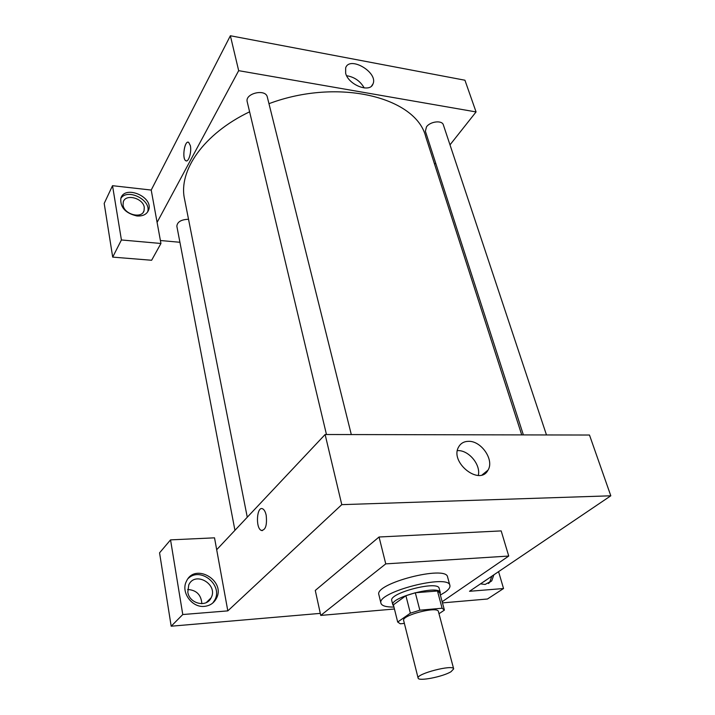 <?xml version="1.0" encoding="UTF-8"?>
<svg xmlns="http://www.w3.org/2000/svg" width="715" height="715" viewBox="0 0 715 715"><rect width="100%" height="100%" fill="white"/><g stroke="black" fill="none" stroke-linecap="round" stroke-linejoin="round"><path stroke-width="1.07" d="M451.058 671.68C442.951 676.774 418.248 681.601 418.114 678.079C416.014 673.843 453.453 664.155 453.668 668.883L451.058 671.68M418.114 678.079L403.644 620.495C401.338 615.32 437.92 605.864 438.402 611.513L453.668 668.883M397.683 622.041L393.402 604.827L405.914 595.72L415.326 592.753L437.473 590.992L442.093 608.233L419.839 610.208L410.356 613.166L397.683 622.041L400.302 623.793L404.377 623.409M438.992 613.738L444.39 610.11L442.093 608.233M437.473 590.992L439.752 592.78L444.355 609.913M440.1 594.085L440.306 592.637C439.564 584.504 389.541 597.436 392.839 604.908L393.715 606.079M392.839 604.908L391.775 600.645C388.459 593.075 438.393 580.16 439.162 588.382L440.306 592.637M415.326 592.753L419.839 610.208M405.914 595.72L410.356 613.166M393.956 607.044C386.18 607.142 381.846 605.891 380.961 603.281C376.054 592.315 448.877 573.484 449.896 585.451C450.343 587.381 448.698 589.652 444.971 592.27L440.36 595.041M380.961 603.281L378.887 594.773C373.927 583.547 446.482 564.787 447.59 577.005L449.896 585.451M394.448 609.001L320.74 615.418L385.76 563.876L508.731 556.047L442.156 601.726M320.74 615.418L315.279 590.438L379.048 537.001L501.179 530.905L508.731 556.047M379.048 537.001L385.76 563.876M498.57 571.651L503.539 588.525L469.514 591.287L610.807 495.799L341.779 504.647L227.817 610.878L214.527 537.832L170.545 539.879L182.772 614.534L171.18 626.206L320.302 613.381M442.46 602.879L487.46 599.009L503.539 588.525M182.772 614.534L227.817 610.878M204.436 606.365C191.897 607.911 180.582 592.047 186.445 581.268C194.838 562.249 226.387 580.768 216.27 598.643C213.749 603.219 209.808 605.793 204.436 606.365M212.748 603.04L214.723 600.144C223.402 585.201 200.28 566.307 188.188 578.498M187.813 592.056L188.778 584.861C195.07 570.686 218.62 584.477 211.095 597.847C206.608 607.965 189.216 603.728 187.813 592.056M187.643 589.482C196.455 590.063 201.192 594.791 201.845 603.692M170.545 539.879L159.561 552.838L171.18 626.206M493.859 574.833L491.732 580.884L485.11 584.45L480.498 583.86M488.515 583.538L489.712 582.242L491.849 576.192M487.147 579.365L483.26 581.992M266.186 515.256C267.195 525.266 265.551 530.316 261.243 530.405C255.273 527.938 256.837 505.433 262.754 508.883C264.3 509.75 265.444 511.877 266.186 515.256M610.807 495.799L589.482 435.033L325.119 434.514L341.779 504.647M325.119 434.514L216.69 549.71M262.754 508.883C256.837 505.433 255.273 527.938 261.243 530.405L262.307 530.637M468.459 441.334C481.302 440.672 494.557 460.085 487.996 470.157C479.756 486.459 449.199 462.131 458.726 446.804C460.8 443.246 464.044 441.423 468.459 441.334M478.308 475.421C480.945 464.741 468.736 450.084 457.725 450.602M247.274 517.222L184.542 199.047C178.187 170.965 203.346 133.946 249.606 111.808M268.974 103.675C338.776 77.452 416.193 97.401 425.72 136.672L521.727 434.899M546.475 434.943L443.363 124.902C442.174 120.004 430.251 121.362 426.489 126.85L425.389 131.238L523.371 434.899M234.94 530.324L176.846 226.208C177.311 221.856 181.208 219.541 188.528 219.264M326.469 434.514L247.22 101.798C244.664 93.379 265.73 88.419 267.321 97.061L351.306 434.568M179.912 242.278L160.401 240.517M434.613 164.298L435.641 162.993M450.003 144.85L476.065 111.933L238.676 70.669L157.094 222.383L160.938 243.475L121.416 239.963L112.523 185.694L151.214 190.056L157.094 222.383M160.938 243.475L151.625 260.26L112.693 257.114L104.193 203.426L112.523 185.694M144.269 207.368L144.064 210.684C141.91 219.112 124.115 214.509 123.069 205.151L123.266 201.988C125.429 193.443 143.161 198.064 144.269 207.368M148.631 210.004C146.861 214.339 142.955 216.332 136.896 215.966C125.456 213.249 120.102 207.377 120.835 198.368C124.562 184.524 153.805 196.911 148.631 210.004L147.496 212.176C152.232 200.495 127.484 187.661 120.808 198.448M121.416 239.963L112.693 257.114M476.065 111.933L464.938 80.223L230.373 35.75L151.214 190.056M345.649 73.261L345.658 67.862C349.626 55.529 378.333 72.43 373.016 83.87C370.173 93.334 348.464 85.04 345.649 73.261M230.373 35.75L238.676 70.669M364.23 87.963C360.244 81.045 354.381 76.97 346.632 75.719M190.351 145.628C191.817 151.911 188.537 162.707 185.802 160.714C181.717 158.891 184.693 139.675 188.671 142.357L190.351 145.628M188.063 142.187C184.175 141.722 182.075 159.123 185.811 160.714L186.275 160.875M216.27 598.643L214.723 600.144M206.313 602.557L211.095 597.847M491.732 580.884L489.712 582.242M483.42 581.956L487.049 579.499M487.996 470.157L482.205 474.832M143.232 212.301L144.064 210.684M373.016 83.87L371.586 85.997"/></g></svg>
